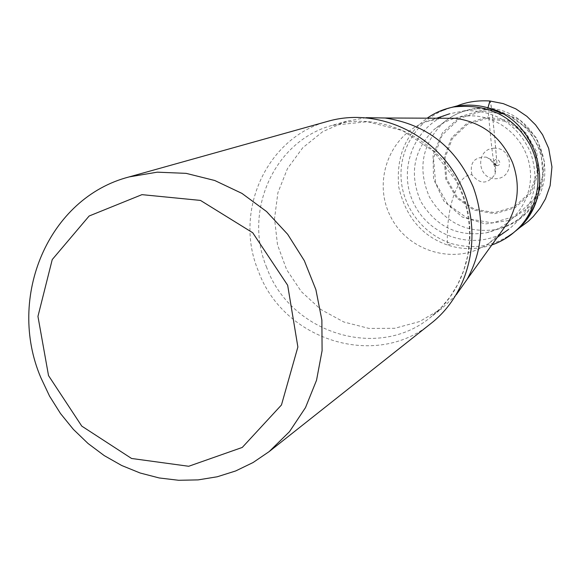 <?xml version="1.0" encoding="UTF-8"?>
<svg xmlns="http://www.w3.org/2000/svg" width="581" height="581" viewBox="0 0 581 581"><rect width="100%" height="100%" fill="white"/><g stroke="black" fill="none" stroke-linecap="round" stroke-linejoin="round"><path stroke-width="0.44" stroke-dasharray="2.9 2.18" d="M456.31 294.705L441.821 308.555L419.562 321.562L394.753 328.294L368.964 328.418L343.807 321.99L320.821 309.47L301.379 291.662L286.651 269.671L277.515 244.826L274.53 218.638L277.907 192.681L287.493 168.548L302.745 147.756L322.775 131.633L346.378 121.269L366.103 117.689M500.335 233.155L489.304 242.989C457.203 266.011 408.487 252.619 390.65 216.669C372.051 181.112 389.844 133.826 427.333 121.385L441.771 118.234M465.374 110.615C495.854 110.288 517.635 124.349 530.714 152.803C540.577 184.017 533.176 209.567 508.498 229.459C477.858 251.442 431.371 238.791 414.391 204.57C396.685 170.727 413.766 125.678 449.556 113.803L465.374 110.615M328.171 121.218C266.585 137.043 233.163 211.52 258.414 271.189C283.31 340.284 375.813 369.647 431.16 323.319M467.095 115.989C496.414 113.767 525.093 136.804 529.77 166.645C534.789 196.443 514.889 226.416 486.45 232.785C457.799 237.201 435.888 226.721 420.717 201.346C409.104 174.162 413.505 150.276 433.913 129.686C443.441 121.552 454.502 116.984 467.095 115.989M493.821 148.213C512.936 146.848 515.311 177.771 496.21 178.716C477.212 180.008 474.764 149.302 493.821 148.213M487.081 118.357L507.692 121.683L525.021 133.79L535.551 152.273L537.156 173.399L529.538 192.899L514.287 206.88L494.496 212.631L474.103 209.087L457.073 197.017L446.702 178.795L445.01 157.959L452.345 138.561L467.335 124.407L487.081 118.357M487.132 117.122L508.252 120.528L526.008 132.933L536.8 151.873L538.442 173.516L530.635 193.502L515.006 207.824L494.729 213.714L473.827 210.082L456.383 197.714L445.765 179.042L444.029 157.698L451.539 137.828L466.892 123.325L487.132 117.122M497.539 110.564L520.097 120.151L536.808 138.431L544.513 161.997L541.79 186.443L529.204 207.199L509.174 220.475L485.433 223.939L462.302 217.054L443.92 201.142L433.542 179.079L433.034 154.793L442.519 132.635L460.377 116.621L483.436 109.751L495.135 110.172M483.385 110.993L507.874 114.922L528.478 129.309L540.998 151.285L542.894 176.399L533.823 199.559L515.703 216.139L492.209 222.93L468.025 218.696L447.842 204.359L435.547 182.746L433.52 158.039L442.192 135.024L459.949 118.212L483.385 110.993M491.824 244.986C476.776 249.815 461.997 249.823 447.472 245C421.922 236.068 405.683 216.8 398.769 187.205C395.959 157.044 405.436 134.029 427.202 118.175M488.098 107.267L487.96 107.797C476.769 104.754 465.613 104.406 454.487 106.795C424.115 113.273 401.289 141.946 400.984 173.356C400.498 204.73 422.031 234.528 452.054 243.751C476.311 250.237 497.961 245.538 517.01 229.662M471.925 174.714C469.484 162.702 474.256 156.841 486.232 157.124L491.192 159.71L494.642 164.176L495.862 169.231L494.997 174.329C487.684 184.468 479.993 184.598 471.925 174.714C457.966 173.719 445.758 207.359 447.472 245L452.054 243.751M487.96 107.826C490.567 138.547 492.637 157.052 494.155 163.341L497.075 165.687L495.542 165.382L494.3 164.321L493.741 162.745L493.995 161.249C497.053 155.548 503.487 164.706 497.075 165.687C494.097 128.118 491.744 106.555 490.008 101M266.723 267.594C242.887 211.186 274.196 140.834 332.194 125.373C382.291 109.686 442.795 140.479 462.229 192.856C480.175 237.179 466.049 290.529 430.165 317.618C377.512 360.91 290.275 332.928 266.723 267.594M477.4 108.734L494.562 110.041C521.513 115.968 542.516 141.808 542.974 169.768C541.274 200.598 526.059 220.46 497.314 229.342C467.698 233.911 445.053 223.104 429.403 196.923C417.419 168.868 421.98 144.204 443.085 122.918C452.94 114.508 464.379 109.78 477.4 108.734M494.642 164.169L497.075 165.687C494.475 131.023 491.09 100.012 489.899 100.992M346.378 121.269L332.194 125.373L367.381 121.719L402.488 130.565L433.361 151.118L456.23 181.054L462.752 195.703L467.059 210.562L469.325 225.784L469.499 241.064L467.603 256.09L463.674 270.572L457.821 284.203L450.173 296.738L440.892 307.945L430.165 317.618L441.821 308.555M489.304 242.989L497.336 237.324M427.333 121.385L436.629 118.212M536.51 200.271C559.343 163.958 532.414 111.131 489.616 108.291L478.889 108.124C465.359 109.235 453.427 114.166 443.085 122.918L433.913 129.686M486.45 232.785L497.314 229.342C514.272 225.043 527.308 215.406 536.416 200.423M486.232 157.124C490.495 159.179 493.4 162.622 494.954 167.437L494.997 174.329M451.626 107.383C439.113 111.349 441.545 111.153 440.362 111.465L451.64 107.383M514.933 231.536L504.983 238.275L514.955 231.514M496.247 165.629L494.489 161.365L493.995 161.249"/><path stroke-width="0.87" d="M366.103 117.689L385.043 117.994C426.389 124.254 455.78 147.233 473.203 186.929C484.953 219.262 482.949 250.019 467.197 279.2L456.31 294.705M441.771 118.234L455.635 118.299C482.412 122.315 501.367 137.043 512.493 162.484C520.017 183.197 518.666 203.001 508.433 221.898L500.335 233.155M48.521 375.595L81.768 426.113L131.567 458.474L188.709 466.274L242.27 447.435L281.458 404.986L297.879 346.995L287.668 285.264L252.728 232.749L200.474 200.416L141.96 194.65L89.14 216.009L52.246 259.554L37.947 316.398L48.521 375.595M40.815 377.592C6.573 297.349 48.23 197.787 129.171 176.907L157.233 172.172L186.131 173.356L214.745 180.502L241.921 193.386L266.563 211.535L287.653 234.266L304.321 260.666L315.89 289.665L321.881 320.087L322.085 350.692L316.536 380.25L305.504 407.601L289.483 431.683L269.156 451.604L253.084 462.527L235.668 470.959L217.236 476.776L198.121 479.891L178.679 480.284L159.238 477.967L140.137 473.007L121.698 465.504L104.239 455.606L88.043 443.492L73.373 429.381L60.482 413.505L49.567 396.148L40.815 377.592M269.156 451.604L431.16 323.319C471.307 291.902 484.089 229.996 459.273 181.7C434.777 133.238 377.185 107.202 328.171 121.218L129.171 176.907M495.135 110.172L497.539 110.564M427.202 118.175C435.002 112.656 443.848 108.908 453.739 106.955C488.272 103.382 513.749 116.12 530.162 145.17C545.69 175.099 536.742 212.399 516.327 230.258C509.508 236.707 501.338 241.616 491.824 244.986M517.01 229.662C558.123 196.196 540.25 120.514 487.953 107.826L502.565 113.796L487.953 107.797L490.008 101M519.603 227.788L528.289 221.325L533.256 216.56L540.047 208.18L545.479 198.855L550.134 185.644L551.95 166.907L548.675 148.366L542.618 134.799L535.551 124.857L526.851 116.309L515.805 108.843L503.248 103.621L489.899 100.992L488.098 107.267M497.336 237.324L508.498 229.459M436.629 118.212L449.556 113.803M455.635 118.299L385.043 117.994M508.433 221.898L467.197 279.2M453.739 106.955L454.473 106.737M516.327 230.258L517.039 229.698M489.899 100.992C477.872 100.259 467.044 101.864 457.421 105.807L451.895 107.318L459.556 105.786L451.626 107.383M451.64 107.383C463.682 104.268 475.781 104.406 487.953 107.797M519.421 227.941L515.02 231.456M515.042 231.434L514.933 231.536C521.317 226.808 527.563 218.739 533.692 207.308C537.142 199.486 539.161 192.304 539.756 185.767"/></g></svg>
